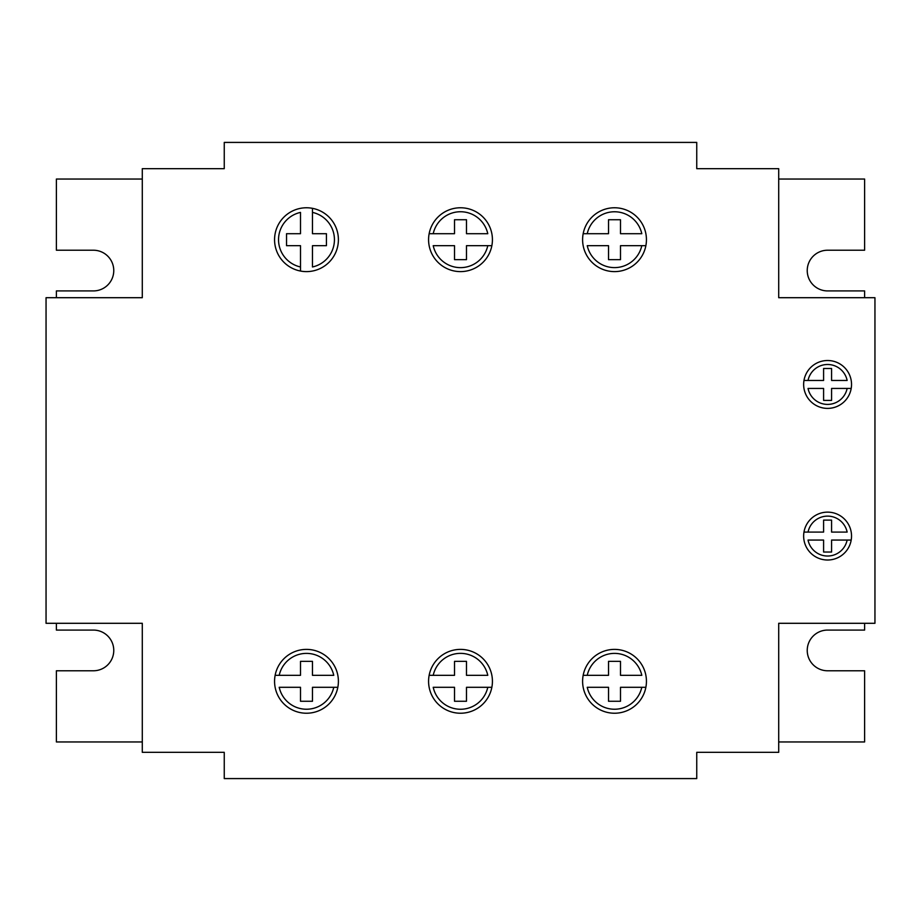 <?xml version="1.0" encoding="UTF-8"?>
<svg xmlns="http://www.w3.org/2000/svg" width="921" height="921" viewBox="0 0 921 921"><rect width="100%" height="100%" fill="white"/><g stroke="black" fill="none" stroke-linecap="round" stroke-linejoin="round"><path stroke-width="1.38" d="M778.706 297.702L874.95 297.702L874.95 623.298L778.706 623.298L778.706 752.33L696.748 752.33L696.748 778.59L224.252 778.59L224.252 752.33L142.294 752.33L142.294 623.298L46.05 623.298L46.05 297.702L142.294 297.702L142.294 168.67L224.252 168.67L224.252 142.41L696.748 142.41L696.748 168.67L778.706 168.67L778.706 297.702L778.706 179.042L864.612 179.042L864.612 250.224L827.588 250.224A20.354 20.354 0 0 0 807.233 270.567A20.354 20.354 0 0 0 827.588 290.921L864.612 290.921L864.612 297.702M803.642 536.068A23.946 23.946 0 0 0 827.588 560.014A23.946 23.946 0 0 0 851.534 536.068A23.946 23.946 0 0 0 827.588 512.134A23.946 23.946 0 0 0 803.642 536.068M803.642 384.448A23.946 23.946 0 0 0 827.588 408.394A23.946 23.946 0 0 0 851.534 384.448A23.946 23.946 0 0 0 827.588 360.514A23.946 23.946 0 0 0 803.642 384.448M582.602 681.31A31.924 31.924 0 0 0 614.514 713.234A31.924 31.924 0 0 0 646.438 681.31A31.924 31.924 0 0 0 614.514 649.386A31.924 31.924 0 0 0 582.602 681.31M428.576 681.31A31.924 31.924 0 0 0 460.5 713.234A31.924 31.924 0 0 0 492.424 681.31A31.924 31.924 0 0 0 460.5 649.386A31.924 31.924 0 0 0 428.576 681.31M274.562 681.31A31.924 31.924 0 0 0 306.486 713.234A31.924 31.924 0 0 0 338.398 681.31A31.924 31.924 0 0 0 306.486 649.386A31.924 31.924 0 0 0 274.562 681.31M582.602 239.69A31.924 31.924 0 0 0 614.514 271.614A31.924 31.924 0 0 0 646.438 239.69A31.924 31.924 0 0 0 614.514 207.766A31.924 31.924 0 0 0 582.602 239.69M428.576 239.69A31.924 31.924 0 0 0 460.5 271.614A31.924 31.924 0 0 0 492.424 239.69A31.924 31.924 0 0 0 460.5 207.766A31.924 31.924 0 0 0 428.576 239.69M274.562 239.69A31.924 31.924 0 0 0 306.486 271.614A31.924 31.924 0 0 0 338.398 239.69A31.924 31.924 0 0 0 306.486 207.766A31.924 31.924 0 0 0 274.562 239.69M864.612 623.298L864.612 630.079L827.588 630.079A20.354 20.354 0 0 0 807.233 650.433A20.354 20.354 0 0 0 827.588 670.776L864.612 670.776L864.612 741.958L778.706 741.958L778.706 623.298M56.388 623.298L56.388 630.079L93.412 630.079A20.354 20.354 0 0 1 113.767 650.433A20.354 20.354 0 0 1 93.412 670.776L56.388 670.776L56.388 741.958L142.294 741.958L142.294 623.298M142.294 297.702L142.294 179.042L56.388 179.042L56.388 250.224L93.412 250.224A20.354 20.354 0 0 1 113.767 270.567A20.354 20.354 0 0 1 93.412 290.921L56.388 290.921L56.388 297.702M851.188 540.063L847.136 540.063L851.188 540.063M808.039 540.063L823.593 540.063L823.593 552.036L831.582 552.036L831.582 540.063L847.136 540.063A19.951 19.951 0 0 1 808.039 540.063M803.987 532.085L808.039 532.085L803.987 532.085M847.136 532.085L831.582 532.085L831.582 520.112L823.593 520.112L823.593 532.085L808.039 532.085A19.951 19.951 0 0 1 847.136 532.085M851.188 388.443L847.136 388.443L851.188 388.443M808.039 388.443L823.593 388.443L823.593 400.405L831.582 400.405L831.582 388.443L847.136 388.443A19.951 19.951 0 0 1 808.039 388.443M803.987 380.454L808.039 380.454L803.987 380.454M847.136 380.454L831.582 380.454L831.582 368.492L823.593 368.492L823.593 380.454L808.039 380.454A19.951 19.951 0 0 1 847.136 380.454M645.874 687.296L641.799 687.296L645.874 687.296M587.241 687.296L608.528 687.296L608.528 701.261L620.501 701.261L620.501 687.296L641.799 687.296A27.929 27.929 0 0 1 587.241 687.296M583.166 675.323L587.241 675.323L583.166 675.323M641.799 675.323L620.501 675.323L620.501 661.359L608.528 661.359L608.528 675.323L587.241 675.323A27.929 27.929 0 0 1 641.799 675.323M491.86 687.296L487.785 687.296L491.86 687.296M433.215 687.296L454.514 687.296L454.514 701.261L466.487 701.261L466.487 687.296L487.785 687.296A27.929 27.929 0 0 1 433.215 687.296M429.14 675.323L433.215 675.323L429.14 675.323M487.785 675.323L466.487 675.323L466.487 661.359L454.514 661.359L454.514 675.323L433.215 675.323A27.929 27.929 0 0 1 487.785 675.323M337.834 687.296L333.759 687.296L337.834 687.296M279.201 687.296L300.499 687.296L300.499 701.261L312.472 701.261L312.472 687.296L333.759 687.296A27.929 27.929 0 0 1 279.201 687.296M275.126 675.323L279.201 675.323L275.126 675.323M333.759 675.323L312.472 675.323L312.472 661.359L300.499 661.359L300.499 675.323L279.201 675.323A27.929 27.929 0 0 1 333.759 675.323M645.874 245.677L641.799 245.677L645.874 245.677M587.241 245.677L608.528 245.677L608.528 259.641L620.501 259.641L620.501 245.677L641.799 245.677A27.929 27.929 0 0 1 587.241 245.677M583.166 233.704L587.241 233.704L583.166 233.704M641.799 233.704L620.501 233.704L620.501 219.739L608.528 219.739L608.528 233.704L587.241 233.704A27.929 27.929 0 0 1 641.799 233.704M491.86 245.677L487.785 245.677L491.86 245.677M433.215 245.677L454.514 245.677L454.514 259.641L466.487 259.641L466.487 245.677L487.785 245.677A27.929 27.929 0 0 1 433.215 245.677M429.14 233.704L433.215 233.704L429.14 233.704M487.785 233.704L466.487 233.704L466.487 219.739L454.514 219.739L454.514 233.704L433.215 233.704A27.929 27.929 0 0 1 487.785 233.704M300.499 271.039L300.499 266.975L300.499 271.039M300.499 212.406L300.499 233.704L286.535 233.704L286.535 245.677L300.499 245.677L300.499 266.975A27.929 27.929 0 0 1 300.499 212.406M312.472 208.33L312.472 212.406L312.472 208.33M312.472 266.975L312.472 245.677L326.437 245.677L326.437 233.704L312.472 233.704L312.472 212.406A27.929 27.929 0 0 1 312.472 266.975"/></g></svg>
